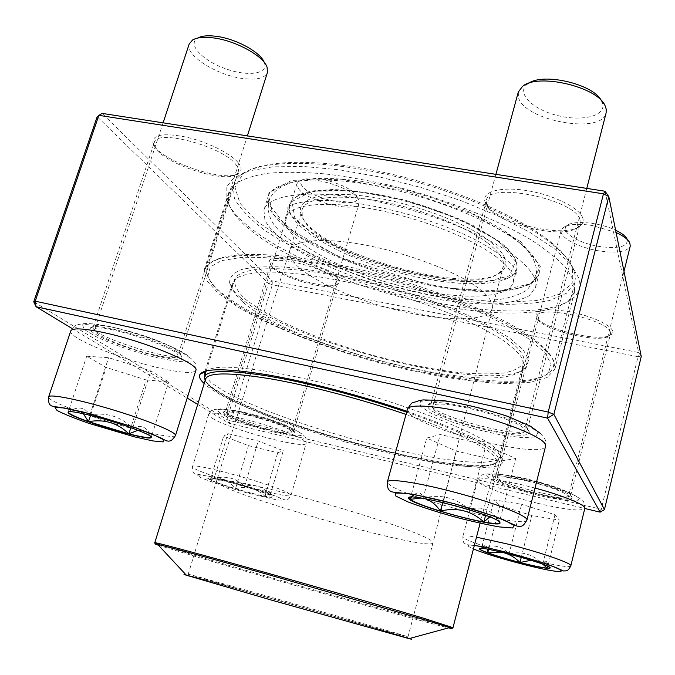 <?xml version="1.0" encoding="UTF-8"?>
<svg xmlns="http://www.w3.org/2000/svg" width="675" height="675" viewBox="0 0 675 675"><rect width="100%" height="100%" fill="white"/><g stroke="black" fill="none" stroke-linecap="round" stroke-linejoin="round"><path stroke-width="0.51" stroke-dasharray="3.38 2.53" d="M605.036 191.236L638.592 352.519L272.168 280.884L268.473 283.23L272.32 284.799L638.01 356.704L601.248 509.296L230.918 420.888L272.32 284.799L272.168 280.884L102.195 113.408L97.166 116.733L268.473 283.23L226.918 419.504L33.75 301.767M406.89 411.227C459.869 429.806 491.29 444.741 501.154 456.03L503.297 460.713C500.799 488.869 243.574 421.065 204.188 383.552M197.716 404.409L228.833 423.208L584.795 508.486M72.039 328.472L187.203 398.056M528.719 430.448L529.251 431.949C530.196 445.053 420.517 415.775 428.228 405.101C429.781 394.833 523.446 418.264 528.719 430.448M571.809 496.859L572.046 497.526C573.058 505.28 488.649 483.055 493.602 476.963C493.957 470.576 568.991 489.552 571.809 496.859M293.085 430.718L295.102 432.945C296.055 439.687 219.333 417.125 223.695 411.91C224.075 406.957 282.698 422.812 293.085 430.718M177.744 352.46C180.588 354.4 181.98 355.944 181.938 357.083C182.959 367.791 83.995 336.639 90.492 328.126C91.867 320.912 161.393 340.276 177.744 352.46M578.939 278.286L570.898 264.431L554.605 248.965L530.314 232.622L498.867 216.287L461.801 200.922L421.217 187.532L379.569 176.943L339.441 169.805L303.193 166.43L272.725 166.852L249.37 170.817L233.803 177.863L226.159 187.405L226.1 198.821C236.436 230.091 309.8 268.903 387.678 291.043C465.531 313.259 548.328 318.938 573.598 297.81C579.428 292.638 581.209 286.132 578.939 278.286M582.896 218.548C580.593 208.482 554.327 195.058 527.394 190.688C500.411 186.173 481.199 191.827 485.055 201.876C489.991 221.155 566.249 240.216 580.635 225.543C582.829 223.602 583.58 221.265 582.896 218.548M612.596 331.096C611.255 325.055 591.275 315.875 570.291 311.884C547.138 308.197 535.68 309.597 535.925 316.102C538.633 328.244 602.961 343.828 611.601 334.277L612.596 331.096M337.778 278.547C327.772 265.03 263.917 250.484 269.764 262.879C271.73 273.856 330.877 291.802 338.369 283.753C339.829 282.488 339.635 280.749 337.778 278.547M237.878 162.346C230.175 153.208 207.065 141.809 186.022 137.067C163.266 132.688 152.263 134.629 152.989 142.898C156.431 159.916 227.154 184.267 239.06 172.842C242.072 170.404 241.675 166.911 237.878 162.346M526.981 427.646C521.876 415.918 432.768 393.66 431.123 403.507L430.962 403.886C426.322 414.408 525.833 440.961 527.445 429.511L526.981 427.646M580.078 220.312L580.146 223.585L577.96 226.969C564.351 240.941 491.307 222.683 486.667 204.339L486.439 200.391C488.033 181.145 577.192 199.741 580.078 220.312M176.487 349.988C160.852 338.302 94.703 319.882 93.268 326.793L93.133 327.063C89.117 335.61 179.39 364.053 180.453 354.738L180.503 354.442C180.546 353.346 179.204 351.861 176.487 349.988M235.398 163.957C237.963 166.953 238.925 169.509 238.275 171.619L236.579 173.947C225.29 184.84 157.57 161.536 154.364 145.37L154.356 142.417C156.077 128.689 221.847 146.104 235.398 163.957M292.022 428.735C282.074 421.132 226.26 406.038 225.813 410.788L225.754 410.932C222.919 416.18 293.566 436.961 293.929 431.021L292.022 428.735M335.796 279.804L337.213 283.551L336.386 284.757C329.299 292.418 272.708 275.257 270.877 264.828L270.844 263.351C271.434 254.019 327.139 268.051 335.796 279.804M570.442 494.665C567.709 487.62 496.268 469.572 495.821 475.698L495.754 475.875C492.598 481.942 570.122 502.335 570.653 495.492L570.442 494.665M610.411 332.438L610.453 333.914L609.474 335.467C601.315 344.554 539.755 329.628 537.216 318.094L537.097 316.297C537.486 304.341 609.002 319.874 610.411 332.438M574.045 281.315L574.611 291.541L569.067 300.282C544.674 320.819 463.506 315.174 387.02 293.338C310.508 271.595 238.553 233.618 228.639 203.31L228.538 192.957L234.883 184.174C242.342 179.221 253.285 175.593 267.697 173.273C284.015 171.838 303.109 172.041 324.987 173.888C348.098 176.723 372.381 181.145 397.828 187.161C448.943 200.382 498.15 220.084 531.52 240.157C546.86 250.138 558.622 259.689 566.823 268.802L574.045 281.315M553.812 360.83C549.897 354.088 542.295 346.537 531.014 338.192L509.178 325.012C474.77 306.796 424.516 287.955 372.727 274.269C346.975 267.916 322.49 262.929 299.27 259.301C277.349 256.551 258.306 255.293 242.139 255.53L222.733 257.808C213.072 260.558 206.963 264.389 204.398 269.291L206.55 280.437L218.405 293.423L238.427 307.378C271.012 326.447 318.322 345.254 368.12 359.707C418.053 373.663 468.172 382.607 505.913 383.577L530.28 382.261L547.197 377.477L554.901 369.132L553.812 360.83M240.157 297.43C290.655 344.081 498.901 396.562 526.382 367.293L528.685 359.657L523.209 349.777L509.625 338.065C496.614 329.501 479.976 320.692 459.7 311.631C437.746 302.687 414.129 294.435 388.868 286.867C350.722 276.353 313.85 269.418 284.344 267.03C266.245 266.262 251.977 267.098 241.532 269.544C233.508 272.801 229.534 277.206 229.61 282.757C230.563 287.179 234.073 292.073 240.157 297.43M204.812 375.427L210.963 382.59L224.083 391.188L243.042 400.705L266.659 410.695L293.718 420.702L323.063 430.363L353.531 439.307L383.999 447.213L413.319 453.769L440.303 458.679L463.742 461.666L482.363 462.468L494.927 460.89L500.259 456.823L500.377 455.853L498.226 451.195C488.017 437.468 422.432 409.607 347.709 389.298C315.849 380.81 287.255 374.549 261.934 370.507C246.468 368.364 233.558 367.234 223.206 367.107C214.473 367.546 208.592 368.871 205.546 371.081M242.418 301.59C236.512 296.409 233.111 291.693 232.225 287.449L232.403 283.289L237.153 277.737C243.042 274.818 251.843 272.953 263.545 272.126C289.204 271.434 328.193 276.868 370.448 287.491C402.857 296.114 432.633 306.138 459.768 317.579C476.415 325.097 490.489 332.438 501.989 339.609C511.785 346.52 518.56 352.806 522.315 358.467L523.724 366.28L521.691 369.9C495.585 398.225 291.465 346.739 242.418 301.59M638.592 352.519L641.25 356.442L638.01 356.704L638.592 352.519M226.918 419.504L230.918 420.888L228.833 423.208L226.918 419.504M600.126 512.156L601.248 509.296L604.437 509.583M433.679 409.328C442.859 421.166 523.614 440.809 524.542 431.19C529.993 421.571 432.228 395.693 432.624 406.763L433.679 409.328M518.29 92.07L518.493 97.445C523.943 120.724 601.965 135.008 606.108 112.961M601.307 100.558L602.792 104.422C605.163 116.724 579.968 121.863 555.685 115.045C531.25 108.557 515.86 92.374 527.639 83.953L528.576 83.329M425.039 498.732L421.057 498.057M414.543 494.539C418.627 491.29 421.478 492.488 423.098 498.142C414.037 496.648 409.261 496.513 408.78 497.72L408.763 497.838M411.936 497.138L414.34 494.716M469.133 509.532C451.845 504.292 436.497 500.496 423.098 498.142C440.404 493.763 455.752 497.559 469.133 509.532C481.545 505.533 491.678 509.557 499.517 521.615C496.015 518.805 485.882 514.772 469.133 509.532L486.034 445.002L440.26 434.531L426.735 438.058L456.401 451.145L499.643 461.185L515.692 458.561L486.034 445.002M500.099 522.855L496.851 517.421C494.952 515.396 492.573 515.227 489.729 516.915M485.612 515.32L486.127 513.346M486.143 513.287L499.643 461.185M442.707 502.529L443.154 500.858M443.163 500.816L456.401 451.145M499.517 521.615L500.318 518.484M500.335 518.4L515.692 458.561M423.098 498.142L440.26 434.531M410.071 499.373L411.505 494.1M411.522 494.016L426.735 438.058M154.499 354.974C168.522 358.037 176.276 358.417 177.753 356.122C183.262 348.857 94.964 320.752 94.567 329.78C92.146 334.378 128.225 349.312 154.499 354.974M189.219 43.934C184.638 55.156 217.097 75.49 242.958 78.536C256.745 80.232 264.895 78.207 267.427 72.478M264.271 62.471L264.372 62.724C268.785 74.132 247.649 76.916 225.222 68.614C202.686 60.615 187.135 44.356 197.429 38.197L197.657 38.062M150.415 436.193C147.218 431.629 143.041 429.663 137.903 430.279M83.354 413.741C79.431 410.265 74.731 409.582 69.255 411.699M68.268 412.054L68.209 412.079C77.549 405.852 84.763 406.839 89.851 415.041C76.326 411.767 69.12 410.746 68.226 411.969L69.263 408.881M151.217 437.282L151.293 437.138C151.327 435.696 145.091 432.658 132.578 428.034L89.851 415.041C106.439 412.113 120.69 416.441 132.578 428.034C141.058 424.145 147.192 427.03 150.981 436.7M146.121 379.924L168.716 381.932L150.829 370.963L108.616 357.708L86.687 356.24L106.237 367.462L146.121 379.924L131.304 426.212M132.578 428.034L150.829 370.963M151.242 437.189L152.229 434.067M152.255 434L168.716 381.932M89.851 415.041L108.616 357.708M69.28 408.822L86.687 356.24M90.543 415.446L91.007 414.028M91.015 413.994L106.237 367.462M130.849 427.646L131.296 426.246M210.271 480.052L207.647 478.246C206.677 474.744 275.003 494.606 272.126 496.977C272.683 499.753 222.142 485.907 210.271 480.052M289.997 429.992C280.277 422.651 226.184 408.156 226.893 413.032C224.184 417.968 291.524 437.771 291.828 432.16L289.997 429.992M298.46 188.705C307.724 201.909 357.37 213.697 359.168 202.998L358.973 200.382L358.054 198.695C351.456 187.118 306.577 174.285 298.493 181.659L296.89 183.727L298.46 188.705M302.29 186.241C300.248 183.558 300.282 181.44 302.383 179.871C310.306 172.707 354.189 186.334 356.738 196.712C362.711 209.722 311.631 199.716 302.29 186.241M270.16 495.298C265.477 493.054 256.981 490.067 244.671 486.329C254.948 483.654 263.444 486.65 270.16 495.298L269.274 491.586C268.312 491.214 266.861 492.767 264.895 496.243C269.333 497.095 271.747 497.306 272.152 496.859L270.16 495.298L283.289 450.697L258.213 440.994L227.821 433.62L223.644 436.16L248.451 445.618L277.72 452.782L283.289 450.697M235.533 488.666C247.269 492.151 257.057 494.682 264.895 496.243C256.66 488.227 246.864 485.705 235.533 488.666C228.985 480.313 220.582 477.385 210.322 479.891C215.468 482.22 223.872 485.148 235.533 488.666L248.451 445.618M214.169 478.499C210.052 477.748 207.892 477.605 207.697 478.086L210.322 479.891L213.081 475.225C214.076 474.339 214.439 475.428 214.169 478.499C225.973 475.386 236.132 477.993 244.671 486.329C232.183 482.617 222.016 480.009 214.169 478.499L227.821 433.62M244.671 486.329L258.213 440.994M210.322 479.891L223.644 436.16M264.895 496.243L277.72 452.782M527.394 481.056C509.001 476.938 498.884 475.951 497.062 478.094C494.066 483.806 567.953 503.263 568.409 496.8C569.818 494.159 548.8 486.025 527.394 481.056M616.098 232.512L592.253 225.509C578.019 223.417 568.291 224.134 563.068 227.661L561.195 230.302C558.959 237.144 578.188 247.514 598.539 250.805C616.612 253.462 627.185 251.885 630.248 246.08M629.826 242.89L627.159 239.178C628.273 246.637 618.899 249.058 599.037 246.442C577.69 243.101 559.052 231.179 567.152 225.509C573.21 219.991 599.78 222.429 615.625 230.2M509.06 553.812C495.61 550.412 486.439 548.564 481.537 548.26C492.041 543.856 501.213 545.704 509.06 553.812C521.859 550.943 533.098 554.344 542.776 564.005C533.976 560.765 522.737 557.373 509.06 553.812L521.623 504.301L494.041 499.871L499.888 505.617L531.799 515.506L559.305 520.138L555.002 514.688L521.623 504.301M550.133 567.92L550.176 567.835C550.26 567.186 547.796 565.912 542.776 564.005C544.733 560.9 546.1 560.377 546.885 562.452L547.374 566.097M542.692 564.173L537.19 561.33L531.132 560.267M504.529 552.876L502.824 552.462M487.316 549.163C486.869 546.632 486.025 545.459 484.793 545.653L481.537 548.26L479.512 548.716M488.624 549.399L488.936 548.176M488.945 548.151L499.888 505.617M481.537 548.26L481.925 546.75M481.933 546.716L494.041 499.871M521.277 557.322L531.799 515.506M547.433 568.156L548.286 564.713M548.294 564.68L559.305 520.138M542.776 564.005L555.002 514.688M515.43 256.795C530.989 268.937 537.688 279.155 535.511 287.457L529.183 295.726C521.395 299.919 510.604 302.628 496.8 303.843C467.26 305.049 427.739 299.152 388.479 288.233C349.355 276.826 312.66 261.006 288.183 244.418C277.096 236.115 269.35 228.125 264.946 220.455L263.925 210.094C268.127 194.873 307.977 189.068 365.099 199.209C422.12 209.267 486.017 234.157 515.43 256.795M495.442 256.222C509.11 266.633 515.017 275.417 513.16 282.589C507.566 301.354 447.998 299.835 389.931 283.137C331.771 266.735 280.344 236.63 285.483 217.73C289.043 204.905 322.473 200.188 369.799 208.541C417.049 216.827 470.205 237.271 495.442 256.222M550.792 242.089C562.342 251.556 569.573 260.212 572.484 268.051L572.181 283.331L559.491 294.258L536.574 300.544L505.87 302.24C471.066 301.058 430.633 294.275 389.931 283.129C349.464 271.156 311.529 255.614 281.323 238.275L256.12 220.649L239.962 203.243L234.934 187.262L242.722 174.116C260.592 159.882 315.596 157.731 382.885 172.209C450.124 186.646 518.847 215.899 550.792 242.089M254.357 313.791C226.032 298.848 210.127 285.39 206.643 273.409L206.871 268.135C210.946 252.703 260.542 249.033 334.505 263.849C408.341 278.556 491.468 309.69 528.432 335.146C547.248 348.233 555.576 358.796 553.416 366.846L550.825 371.452C522.475 399.997 342.242 361.572 254.357 313.791M552.083 244.072C519.801 217.628 450.166 188.021 382.05 173.382C313.875 158.701 258.255 160.844 240.3 175.205L235.811 179.693L233.221 184.714L234.402 198.467C240.038 208.567 249.877 218.97 263.942 229.694C294.899 251.024 340.698 270.911 389.365 285.112C426.693 295.355 462.012 301.683 495.332 304.096C516.24 304.779 534.313 303.581 549.543 300.493L566.722 293.136L574.982 282.066L575.421 276.438L573.978 270.253C571.05 262.356 563.752 253.623 552.083 244.072M255.082 315.546C342.09 362.745 520.771 400.882 548.471 372.769L551.129 364.078L544.978 352.814L529.563 339.407C514.738 329.586 495.678 319.444 472.39 308.998C447.112 298.671 419.884 289.136 390.707 280.403C361.311 272.447 333.146 266.203 306.222 261.664C280.918 258.272 259.377 256.846 241.608 257.377L221.434 260.651L210.271 266.979L207.951 275.771C211.343 287.533 227.053 300.788 255.082 315.546M501.356 335.053C518.096 346.309 525.555 355.413 523.724 362.348C520.965 367.377 514.325 370.938 503.778 373.03C491.408 374.279 476.533 374.136 459.143 372.608C431.291 369.284 401.448 363.218 369.622 354.417C337.939 345.127 309.378 334.555 283.956 322.701C268.372 314.845 255.648 307.125 245.793 299.548C237.938 292.207 234.166 285.677 234.478 279.956C237.904 267.106 279.29 264.338 340.073 276.472C400.748 288.52 469.471 313.858 501.356 335.053M406.628 412.172C434.903 421.951 457.27 431.089 473.732 439.611C491.324 448.909 499.508 455.844 498.285 460.409C489.78 486.937 223.155 413.615 205.132 380.523M409.59 638.474C388.657 631.623 207.377 579.985 185.971 574.771M385.805 632.348L408.08 638.103C394.841 633.386 201.184 578.23 187.456 575.252C181.617 573.919 207.242 581.588 253.167 594.818L385.805 632.348M385.155 630.779L407.227 636.567C394.251 632.078 202.373 577.42 188.975 574.4L260.592 595.527L385.155 630.779M411.936 531.638C426.414 537.317 433.443 541.021 433.029 542.751L433.029 542.759C430.827 553.036 212.946 490.97 216.489 481.072L216.489 481.072C217.105 477.959 246.147 482.853 290.107 494.151C333.99 505.415 385.552 521.345 411.936 531.638M475.571 286.116C488.143 295.026 493.687 302.451 492.21 308.399L492.202 308.45C487.713 323.637 435.215 321.384 383.282 306.467C331.282 291.786 285.483 266.026 289.668 250.762L289.685 250.703C292.663 240.233 322.169 237.102 363.876 244.814C405.515 252.467 452.621 270.084 475.571 286.116M487.299 242.764C499.652 252.281 504.968 260.364 503.246 267.038L499.728 272.379C472.289 298.806 311.673 253.049 302.273 216.135L302.105 209.739C305.378 197.969 335.053 193.472 376.625 200.618C418.12 207.714 464.805 225.703 487.299 242.764M489.459 240.924C464.678 221.94 410.527 202.103 366.221 196.307C321.789 190.392 295.937 198.906 300.991 213.941C310.711 251.691 473.825 298.156 501.981 271.19C509.996 263.976 505.828 253.884 489.459 240.924M407.43 409.269L409.328 413.286C424.609 430.667 543.662 459.81 545.602 446.099C545.982 438.514 544.489 438.944 543.89 437.392L540.236 433.299M526.939 520.062C526.163 529.124 406.257 498.066 389.593 484.844L387.357 481.95M538.026 432.515L535.688 436.902L522.366 437.695L501.137 434.962L476.052 429.317L451.507 421.791L431.755 413.674L420.5 406.401L420.297 401.389L431.899 399.794L453.524 402.157L480.828 408.139L507.743 416.458L528.221 425.216L538.026 432.515M70.757 330.944C67.466 337.719 121.694 359.724 160.692 368.288C181.862 372.997 193.582 373.688 195.851 370.381C196.535 361.69 194.24 362.77 192.265 359.615L186.081 354.358C178.445 349.878 169.771 345.693 160.043 341.812C143.556 335.559 127.119 330.531 110.725 326.717L95.791 324.051C87.488 323.485 82.873 323.418 81.945 323.848L77.659 324.734C76.098 324.245 73.794 326.312 70.757 330.944M175.5 435.502C173.618 437.535 162.051 435.957 140.805 430.76C101.689 421.267 46.195 401.212 48.659 396.892M110.928 326.835C134.831 332.421 162.186 341.913 179.044 350.392L189.127 357.294L188.536 361.192L177.938 361.513L159.722 358.349C137.734 353.118 112.885 344.655 95.622 336.454L84.071 329.358L82.586 324.785L92.045 323.814L110.928 326.835M280.024 498.015L269.468 493.712L233.002 482.296C219.907 478.794 209.596 476.398 202.07 475.09L197.151 475.116L200.753 477.605C209.714 481.52 227.559 487.417 246.383 492.725L276.379 499.821L282.352 500.167L280.024 498.015M212.524 418.407C230.428 429.705 306.011 449.828 306.18 443.23L303.598 440.201C289.626 429.587 207.217 407.379 208.609 414.526C208.381 415.42 209.68 416.711 212.524 418.407M288.217 492.969L291.035 495.256C291.212 500.614 189.759 471.142 192.561 466.611C190.451 461.649 273.476 484.473 288.217 492.969M220.396 413.471L217.139 410.012C219.139 408.831 225.155 409.084 235.178 410.788C246.974 413.328 259.453 416.686 272.616 420.879C284.791 425.174 293.684 428.937 299.287 432.194L301.295 435.333C298.426 436.21 292.056 435.755 282.201 433.974C260.474 429.443 231.356 419.825 220.396 413.471M474.322 545.501C466.408 544.598 466.113 545.746 473.428 548.935M538.051 503.373C565.743 509.811 581.318 511.507 584.795 508.452C584.499 503.601 583.782 501.103 582.635 500.96L580.053 498.623L570.248 493.003L539.047 482.406L502.487 474.517L487.249 473.867L482.937 474.82C481.891 474.398 480.119 476.212 477.622 480.254C475.968 484.287 507.06 496.007 538.051 503.373M535.013 488.067L522.847 484.987C495.256 478.769 480.178 477.191 477.622 480.254L462.881 536.566C463.252 535.528 467.792 535.731 476.483 537.182M570.831 565.802C570.518 571.894 459.481 541.713 462.881 536.566C462.898 541.021 463.548 543.324 464.83 543.485C466.501 544.759 464.898 544.489 474.339 545.434M538.819 495.458C518.358 490.379 499.365 483.958 490.067 478.913L486.506 475.141L492.067 473.74C500.302 474.162 511.54 475.926 525.791 479.039L547.155 484.785C560.647 489.122 570.51 493.037 576.745 496.522L578.947 500.04L572.003 501.002C563.271 500.31 552.209 498.462 538.819 495.458M519.185 242.637C534.642 255.023 541.24 265.511 538.987 274.109L532.575 282.715C524.753 287.128 513.928 290.031 500.108 291.431C470.542 292.967 431.038 287.28 391.854 276.387C352.806 264.988 316.238 249.016 291.912 232.124C280.91 223.653 273.24 215.485 268.912 207.613L268 196.914C272.371 181.162 312.314 174.774 369.36 184.68C426.296 194.501 489.974 219.552 519.185 242.637M520.526 241.515L472.922 214.253L407.54 191.413L341.407 179.213L291.532 180.368L268.102 193.32L272.675 213.891L300.755 237.338L345.212 259.571C380.447 272.751 416.197 282.395 452.444 288.503L499.643 290.908L531.63 283.475L540.405 266.254L520.526 241.515M406.004 414.425C433.637 423.976 455.524 432.903 471.682 441.214C489.147 450.394 497.281 457.22 496.083 461.7C493.822 464.805 487.637 466.56 477.512 466.957L458.148 465.818C427.84 462.392 386.48 453.507 344.748 441.754C303.083 429.747 263.25 415.505 235.676 402.443C223.062 396.065 213.916 390.319 208.221 385.206L205.613 378.962M452.984 627.674C451.676 628.923 285.365 582.238 201.108 557.212C171.577 548.471 156.127 543.637 154.778 542.725M158.473 545.265L201.201 558.267C277.914 580.956 422.71 621.802 448.512 627.885M498.487 241.093L515.616 261.411L509.363 275.856L483.494 282.336L444.352 280.538L398.993 271.325L354.442 256.298L317.52 237.659L294.832 218.227L292.005 201.496L312.061 191.27L353.042 190.662L406.552 200.644L459.413 219.046L498.487 241.093M499.196 242.249C474.128 222.927 421.158 202.348 373.967 194.265C326.7 186.114 293.195 191.312 289.499 204.593C284.158 224.151 335.315 254.737 393.356 271.105C451.305 287.778 510.907 288.74 516.67 269.3C518.594 261.883 512.772 252.863 499.196 242.249M527.445 429.511L580.146 223.585M430.962 403.886L486.439 200.391M180.453 354.738L238.275 171.619M93.133 327.063L154.356 142.417M293.929 431.021L337.213 283.551M225.754 410.932L270.844 263.351M570.653 495.492L610.453 333.914M495.754 475.875L537.097 316.297M554.901 369.132L574.611 291.541M204.398 269.291L228.538 192.957M500.259 456.823L523.724 366.28M204.635 372.608L204.879 371.807M205.065 371.216L232.403 283.289M431.123 403.507L428.228 405.101M527.496 429.098L529.251 431.949M495.821 475.698L493.602 476.963M570.67 495.307L572.046 497.526M225.813 410.788L223.695 411.91M293.946 430.869L295.102 432.945M93.268 326.793L90.492 328.126M180.503 354.442L181.938 357.083M577.96 226.969L580.635 225.543M486.667 204.339L485.055 201.876M609.474 335.467L611.601 334.277M537.216 318.094L535.925 316.102M336.386 284.757L338.369 283.753M270.877 264.828L269.764 262.879M236.579 173.947L239.06 172.842M154.364 145.37L152.989 142.898M500.377 455.853L503.297 460.713M521.691 369.9L526.382 367.293M232.225 287.449L229.61 282.757M569.067 300.282L573.598 297.81M228.639 203.31L226.1 198.821M495.897 174.344L432.624 406.763M586.769 188.409L524.542 431.19M527.639 83.953L522.577 86.324M601.83 101.537L605.163 105.924M414.34 494.708L409.759 497.315M496.859 517.413L499.492 521.885M163.097 122.833L94.567 329.78M247.379 135.877L177.753 356.122M197.429 38.197L192.578 39.994M264.372 62.724L267.089 67.247M208.609 414.526L192.561 466.611C192.544 471.437 193.312 473.799 194.856 473.707L216.025 477.892C227.753 480.735 243.042 485.114 261.866 491.037L280.437 498.108C284.698 500.04 286.909 500.538 287.069 499.593C287.786 499.972 289.111 498.521 291.035 495.256L306.18 443.23C305.935 438.345 305.294 435.94 304.231 436.016L302.122 434.067L293.017 428.709L268.068 419.369L238.866 411.505L220.118 408.831L214.253 409.514C212.549 409.371 210.668 411.041 208.609 414.526M296.89 183.727L226.893 413.032M359.168 202.998L291.828 432.16M302.383 179.871L298.493 181.659M356.738 196.712L358.973 200.382M269.274 491.586L272.152 496.859M213.081 475.225L207.689 478.145M561.195 230.302L497.062 478.094M623.995 271.426L568.409 496.8M567.152 225.509L563.068 227.661M546.893 562.444L550.15 567.894M484.793 545.645L479.512 548.691M535.511 287.457L538.987 274.109C533.452 286.723 513.202 292.309 478.229 290.874L448.259 287.879L425.579 283.88L340.732 257.664L287.651 228.184L267.612 202.551L268 196.914L263.925 210.094M553.416 366.846L574.982 282.066M206.871 268.135L233.221 184.714M498.285 460.409L523.724 362.348M206.221 370.913L234.478 279.956M480.111 523.226L496.083 461.7L496.673 461.776C496.522 461.784 497.559 463.16 488.489 465.202L475.192 465.75L445.584 462.915L407.32 455.979C374.33 448.504 341.052 439.484 307.479 428.92L263.798 413.21L229.407 397.879L213.511 388.471C208.87 384.817 206.12 382.033 205.259 380.118M188.975 574.4L187.456 575.252M407.227 636.567L408.08 638.103M407.97 636.862L433.029 542.751L492.21 308.399M188.198 574.256L216.489 481.072L289.685 250.703M492.202 308.45L503.246 267.038M289.668 250.762L302.105 209.739M513.16 282.589L516.67 269.3C516.535 267.899 518.029 269.511 515.995 260.82C513.143 254.112 507.414 247.565 498.808 241.169L474.407 226.117C453.769 216.203 430.642 207.554 405.042 200.18C378.515 193.919 354.426 190.367 332.775 189.515L313.917 190.789L308.222 191.886C300.755 193.421 294.916 196.762 290.714 201.909L285.483 217.73M548.471 372.769L550.825 371.452M207.951 275.771L206.643 273.409M242.722 174.116L240.3 175.205M572.484 268.051L573.978 270.253M499.728 272.379L501.981 271.19M302.273 216.135L300.991 213.941M320.186 200.483C300.493 201.412 289.583 204.095 287.457 208.516C288.368 208.474 288.495 208.153 287.828 207.546C286.63 217.24 320.33 242.283 361.007 256.93C397.119 270.422 437.721 279.543 470.855 281.365C486.65 281.627 499.483 280.361 509.363 277.56L516.535 272.692C515.649 272.86 515.582 273.206 516.341 273.721C516.502 267.081 504.833 256.812 481.309 242.924C438.185 219.122 363.572 199.597 320.186 200.483M321.992 178.386C302.527 178.613 287.736 182.284 277.619 189.371C273.662 192.156 270.726 196.13 268.819 201.302C267.114 210.136 269.198 218.413 275.054 226.117C283.129 235.364 294.418 244.401 308.922 253.235C325.468 262.229 345.322 270.92 368.474 279.298C391.939 286.748 415.378 292.587 438.801 296.806C461.455 299.902 481.511 300.822 498.985 299.557C510.528 297.759 519.919 294.562 527.167 289.98L535.984 277.4C536.996 271.662 536.473 266.448 534.431 261.757C533.368 259.183 531.191 255.639 527.884 251.125C521.809 244.291 513.793 237.431 503.845 230.546C492.767 223.636 480.035 216.911 465.649 210.381C448.403 203.192 429.14 196.56 407.86 190.485C376.38 182.528 346.3 178.343 321.992 178.386"/><path stroke-width="1.01" d="M584.795 508.486L600.126 512.156L547.594 418.146L36.062 306.737L35.201 301.185L33.75 301.767L97.166 116.733L98.854 115.349L35.201 301.185L548.193 412.054L603.467 193.826L98.854 115.349L102.195 113.408L605.036 191.236L603.467 193.826L608.799 196.56L553.863 414.332L604.437 509.583L641.25 356.442L608.799 196.56L605.036 191.236M204.188 383.552C200.028 379.797 198.636 376.718 199.994 374.321C204.39 368.094 226.96 368.28 267.722 374.861C307.716 381.746 361.513 395.752 406.89 411.227M33.75 301.767L36.062 306.737L72.039 328.472M187.203 398.056L197.716 404.409M205.546 371.081L204.635 372.608L204.812 375.427M548.193 412.054L547.594 418.146L553.863 414.332L548.193 412.054M600.126 512.156L604.437 509.583M499.449 521.851L500.082 522.973C499.77 529.284 405.515 503.407 408.721 497.947C406.831 491.771 493.197 514.417 499.449 521.851M586.769 188.409L606.108 112.961L606.226 109.122L605.163 105.924C598.058 86.923 537.924 72.782 522.577 86.324L518.29 92.07L495.897 174.344M528.576 83.329C543.392 72.402 593.435 84.164 601.307 100.558M421.057 498.057L410.071 499.373C414.686 502.386 424.803 506.301 440.412 511.127C436.286 504.892 431.165 500.757 425.039 498.732M408.763 497.838L410.071 499.373L411.936 497.138M489.729 516.915L483.882 521.986C493.602 523.716 499.002 524.011 500.082 522.889L499.492 521.885M440.412 511.127C456.275 515.928 470.762 519.548 483.882 521.986C471.234 510.671 456.739 507.052 440.412 511.127L442.707 502.529M483.882 521.986L485.612 515.32M89.775 415.252C116.809 421.808 153.613 435.173 151.234 437.349C151.386 442.547 65.5 416.618 68.15 412.18C69.053 410.957 76.258 411.978 89.775 415.252M247.379 135.877L267.427 72.478L267.089 67.247C263.672 56.033 235.297 40.365 212.895 37.851C203.656 36.745 196.881 37.462 192.578 39.994L189.219 43.934L163.097 122.833M197.657 38.062C201.58 35.885 207.605 35.286 215.713 36.248C235.617 38.483 260.837 52.304 264.271 62.471M137.903 430.279L128.857 433.873C142.113 437.138 149.563 438.278 151.217 437.282L150.415 436.193M69.255 411.699L68.209 412.087C68.842 413.8 75.617 416.981 88.509 421.647L128.857 433.873C117.796 422.989 104.347 418.913 88.509 421.647L83.354 413.741M150.981 436.7L151.242 437.189M88.509 421.647L90.543 415.446M128.857 433.873L130.849 427.646M519.936 562.646C499.39 557.39 478.609 550.319 479.469 548.8C478.027 544.742 552.977 565.076 550.133 568.013C548.193 569.033 538.127 567.245 519.936 562.646M623.995 271.426L630.248 246.08L629.826 242.89C628.096 239.406 623.523 235.946 616.098 232.512M615.625 230.2C621.827 233.179 625.674 236.174 627.159 239.178M547.374 566.097L547.433 568.156L550.133 567.92M531.132 560.267L519.978 562.477C532.735 565.734 541.89 567.633 547.433 568.156L542.692 564.173M502.824 552.462L487.763 552.766C496.412 555.888 507.153 559.128 519.978 562.477C515.514 557.93 510.368 554.723 504.529 552.876M479.512 548.716C479.739 549.467 482.49 550.817 487.763 552.766L487.316 549.163M487.763 552.766L488.624 549.399M519.978 562.477L521.277 557.322M205.132 380.523L204.415 376.701C207.082 370.01 228.471 369.824 268.582 376.144C307.96 382.784 361.716 396.765 406.628 412.172M185.971 574.771C183.06 574.054 183.203 574.206 186.393 575.227L271.443 600.092L408.991 638.634C412.239 639.444 412.442 639.394 409.59 638.474M395.904 496.1L407.767 501.837C420.432 506.621 435.518 511.507 453.018 516.485C470.635 521.125 486.127 524.602 499.492 526.93L512.528 527.977L514.384 525.563L503.972 519.978C491.079 514.924 474.913 509.617 455.465 504.082C435.991 499.011 419.631 495.433 406.384 493.349L395.153 493.003L395.904 496.1M545.062 443.796C541.021 436.683 508.427 423.183 472.88 414.366C437.316 405.489 408.544 403.599 407.43 409.269L387.357 481.95C387.838 477.934 420.382 482.87 458.738 493.341C497.121 503.761 528.533 516.291 526.939 520.062L545.602 446.099L545.062 443.796M134.662 436.911L152.862 440.918L163.173 441.923L163.274 439.585L152.542 434.194L132.663 426.718L82.949 411.961L64.117 407.962L55.013 407.498L57.063 410.484C63.821 413.994 74.41 418.281 88.83 423.343L134.662 436.911M104.026 332.64C83.573 328.303 72.478 327.738 70.757 330.944L48.659 396.892C49.191 393.593 79.895 399.718 114.64 410.358C149.394 420.955 176.968 432.565 175.5 435.502L195.851 370.381C200.526 364.584 145.64 341.525 104.026 332.64M473.428 548.935C489.426 555.846 538.042 569.092 555.592 571.269C564.916 572.206 562.705 570.097 548.969 564.958C537.165 560.874 523.218 556.723 507.119 552.504C492.666 548.826 481.731 546.497 474.322 545.501M476.483 537.182L507.819 544.084C540.363 552.268 572.645 563.507 570.831 565.802L584.795 508.452C586.356 505.162 563.347 495.593 535.013 488.067M205.259 380.118L205.073 378.709L205.613 378.962C208.254 372.398 229.475 372.288 269.274 378.624C308.34 385.282 361.606 399.17 406.004 414.425M205.613 378.962L154.778 542.725C154.415 541.941 193.126 552.234 254.686 569.514C316.111 586.744 388.842 607.753 424.777 618.595L452.984 627.674L480.111 523.226M448.512 627.885C452.866 628.914 453.254 628.805 449.677 627.564L423.959 619.574L269.013 574.813C210.845 558.402 167.358 546.556 157.646 544.379C153.959 543.544 154.229 543.847 158.473 545.265M204.879 371.807L205.065 371.216M205.048 371.731L199.994 374.321M407.43 409.269C413.176 399.735 412.273 403.768 418.348 400.849L422.938 399.912L442.353 400.435C462.763 403.532 484.473 408.805 507.482 416.264L530.398 426.17L540.236 433.299M387.357 481.95C387.399 489.476 388.749 489.552 390.057 490.97C390.572 491.594 392.2 492.05 394.942 492.337L413.758 494.404L453.929 503.618L495.374 516.518L514.721 525.032C517.43 526.34 519.202 526.837 520.062 526.542C521.927 525.977 523.159 526.593 526.939 520.062M409.759 497.315L408.763 497.88M48.659 396.892C48.288 401.76 49.013 404.57 50.836 405.329C51.157 406.156 54.236 406.797 60.058 407.261L89.37 413.556L136.282 427.942L160.912 437.932L166.286 440.851L168.767 441.163C170.412 440.741 171.484 441.475 175.5 435.502M570.831 565.802C567.472 572.324 566.148 570.409 563.903 571.008C562.739 571.008 560.317 568.856 546.387 564.022C534.862 560.157 521.758 556.31 507.085 552.479C492.843 548.851 481.925 546.505 474.339 545.434M204.415 376.701L206.221 370.913M408.991 638.634L449.677 627.564C452.284 628.172 453.381 628.206 452.984 627.674M186.393 575.227L157.646 544.379C155.115 543.518 154.162 542.97 154.778 542.725"/></g></svg>
